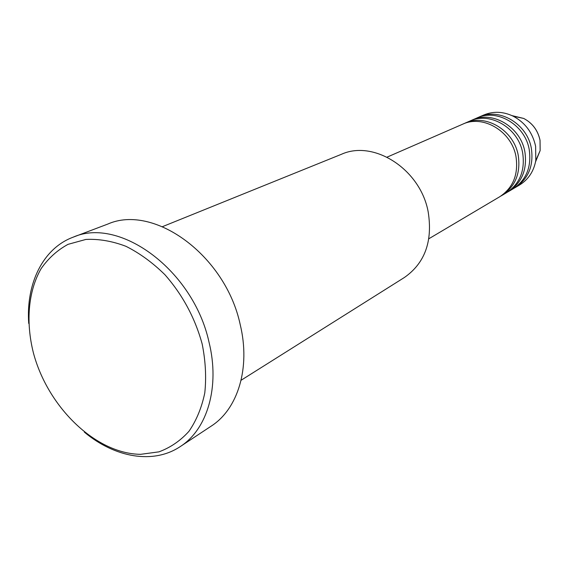 <?xml version="1.0" encoding="UTF-8"?>
<svg xmlns="http://www.w3.org/2000/svg" width="569" height="569" viewBox="0 0 569 569"><rect width="100%" height="100%" fill="white"/><g stroke="black" fill="none" stroke-linecap="round" stroke-linejoin="round"><path stroke-width="0.85" d="M428.855 238.752L499.696 196.767C513.082 187.877 518.523 174.562 516.026 156.831C511.88 131.446 483.138 114.312 462.576 124.234L387.091 157.129M500.82 196.07L501.972 195.416C515.322 186.547 520.756 173.282 518.274 155.622C514.156 130.337 485.506 113.281 465.008 123.174L463.806 123.729M501.972 195.416L506.474 192.749C519.753 183.929 525.166 170.757 522.712 153.232C518.644 128.153 490.194 111.254 469.802 121.083L465.008 123.174M507.576 192.066L508.7 191.433C521.937 182.642 527.342 169.512 524.91 152.051C520.863 127.065 492.512 110.244 472.17 120.052L470.997 120.592M508.7 191.433L513.096 188.83C526.261 180.081 531.645 167.051 529.241 149.725C525.244 124.931 497.086 108.259 476.858 118.011L472.17 120.052M514.17 188.161L515.265 187.542C528.402 178.822 533.772 165.835 531.382 148.573C527.413 123.871 499.347 107.278 479.169 117.008L478.024 117.534M241.1 380.256L404.417 277.473C424.887 263.148 432.81 241.32 428.201 211.995C420.583 169.391 373.925 139.448 341.386 154.306L162.492 226.647M202.173 343.982C195.003 317.893 182.571 294.792 164.875 274.671C152.656 262.658 139.69 253.205 125.969 246.313C112.171 241.085 98.8 238.795 85.855 239.442L68.038 244.343C57.32 250.168 48.329 258.298 41.068 268.724C28.201 291.143 25.641 321.869 33.351 352.688C47.654 407.034 95.692 453.863 140.635 454.325L158.907 451.857C170.366 447.647 180.38 440.797 188.951 431.316C196.44 420.455 201.718 407.639 204.79 392.88C206.44 377.297 205.565 360.995 202.173 343.982M28.727 323.441C25.868 283.739 42.817 248.44 73.124 237.188C119.746 216.32 193.446 270.446 209.008 342.125C220.096 386.849 207.372 429.311 180.273 446.565C153.417 464.574 114.874 457.668 84.347 432.127M180.273 446.565L211.163 426.145C237.913 409.097 250.701 367.809 240.21 324.615C225.559 255.389 153.836 203.574 107.761 224.079L73.124 237.188M515.265 187.542L519.554 184.996C528.352 179.562 533.772 171.397 535.806 160.494L535.614 146.297C532.62 132.613 525.123 122.563 513.124 116.161C503.088 111.439 493.295 111.055 483.742 115.009L479.169 117.008M535.585 161.738L540.152 150.572L540.024 140.266C537.869 130.358 532.428 123.082 523.715 118.444L511.979 115.621M513.124 116.161L523.715 118.444C532.456 123.082 537.897 130.344 540.038 140.244L540.152 150.572L535.806 160.494"/></g></svg>
